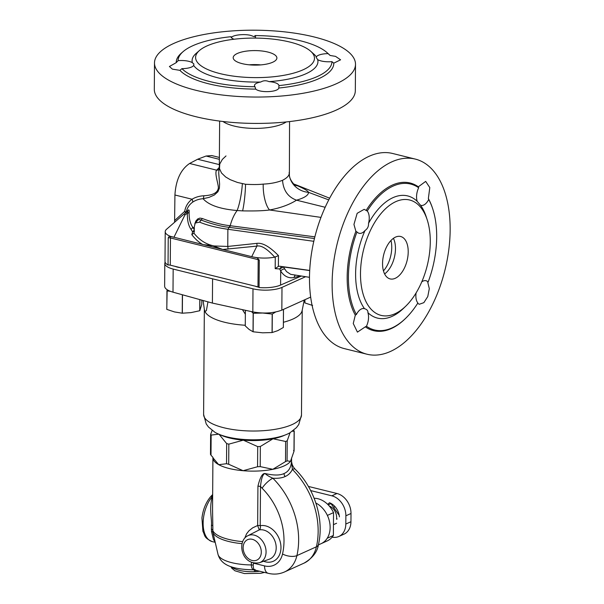 <?xml version="1.0" encoding="UTF-8"?>
<svg xmlns="http://www.w3.org/2000/svg" width="604" height="604" viewBox="0 0 604 604"><rect width="100%" height="100%" fill="white"/><g stroke="black" fill="none" stroke-linecap="round" stroke-linejoin="round"><path stroke-width="0.91" d="M187.338 211.611L186.689 212.147C187.987 211.023 188.229 211.37 187.399 213.189A3.496 1.706 -174.1 0 0 189.127 212.48C188.999 218.671 190.185 223.563 192.699 227.149L194.375 229.837L192.631 231.876L190.992 229.316A3.496 2.182 149.6 0 0 192.699 227.149L194.45 228.357M293.763 184.009L296.957 185.202L294.14 184.363M314.45 238.527L229.18 227.331C221.336 226.523 211.944 224.084 201.004 220.015L199.607 222.136A69.921 23.246 0.4 0 0 227.882 229.271L313.801 241.306M301.154 276.103L280.596 285.065A20.974 6.976 -179.6 0 1 259.071 287.534A2.62 0.868 -179.6 0 0 257.991 286.862L258.187 259.66L170.456 237.961A2.62 0.868 0.4 0 0 168.229 237.81L168.04 265.013A2.62 0.868 -179.6 0 1 170.268 265.164L257.991 286.862M168.04 265.013A20.974 6.976 -179.6 0 1 165.005 261.358L165.217 231.687A20.974 6.976 0.4 0 0 172.419 237.01M383.464 270.894A22.726 12.541 103.9 0 0 391.747 247.466A22.726 12.541 103.9 0 0 390.984 240.475M393.423 238.331A21.85 12.057 -76.1 0 1 395.477 248.75A21.85 12.057 -76.1 0 1 384.612 273.929M395.529 237.1A21.85 12.057 -76.1 0 1 400.633 236.496A21.85 12.057 -76.1 0 1 407.088 260.603A21.85 12.057 -76.1 0 1 390.139 278.912A21.85 12.057 -76.1 0 1 382.853 259.184A21.85 12.057 -76.1 0 1 395.529 237.1M395.779 201.653A59.434 32.805 103.9 0 0 360.86 282.03A59.434 32.805 103.9 0 0 405.76 306.168A59.434 32.805 103.9 0 0 427.156 219.667A59.434 32.805 103.9 0 0 395.779 201.653M367.911 312.668A12.239 6.75 -76.1 0 1 366.447 326.243A75.16 41.487 103.9 0 0 405.677 318.293L405.11 318.844A76.059 41.978 -76.1 0 1 365.329 326.832L357.432 332.125L353.257 323.51L355.303 315.129L356.398 314.518A12.239 6.75 -76.1 0 1 364.31 308.614A12.239 6.75 -76.1 0 1 364.484 308.659C366.968 309.399 368.115 310.728 367.911 312.668A62.929 34.73 103.9 0 0 403.54 308.312L405.76 306.168M427.156 219.667L426.197 216.73A62.929 34.73 103.9 0 0 420.626 205.345L417.198 201.343A12.239 6.75 -76.1 0 1 416.556 196.761A12.239 6.75 -76.1 0 1 418.663 187.761L418.33 186.817A76.059 41.978 103.9 0 0 392.336 185.096A76.059 41.978 103.9 0 0 366.145 210.426L367.247 211.015A12.239 6.75 -76.1 0 1 368.538 223.352A62.929 34.73 -76.1 0 1 392.97 197.659A62.929 34.73 -76.1 0 1 417.198 201.343M368.538 223.352C368.704 226.432 367.534 228.81 365.027 230.494A12.239 6.75 -76.1 0 1 359.123 233.287A12.239 6.75 -76.1 0 1 356.979 231.928A75.16 41.487 103.9 0 0 356.398 314.518M364.484 308.659A62.929 34.73 -76.1 0 1 365.027 230.494M421.758 281.887A12.239 6.75 -76.1 0 1 425.986 280.717A12.239 6.75 -76.1 0 1 428.13 282.076A75.16 41.487 103.9 0 0 432.743 208.901L432.494 208.153A76.059 41.978 103.9 0 0 428.357 198.52L429.799 187.595L425.684 181.389L418.33 186.817M428.357 198.52L428.712 199.486A12.239 6.75 -76.1 0 1 420.807 205.39A12.239 6.75 -76.1 0 1 420.626 205.345M391.8 161.864A100.506 55.477 103.9 0 0 333.499 263.48A100.506 55.477 103.9 0 0 367.006 354.223A100.506 55.477 103.9 0 0 390.478 351.437A100.506 55.477 103.9 0 0 448.78 249.829A100.506 55.477 103.9 0 0 415.28 159.086A100.506 55.477 103.9 0 0 391.8 161.864M428.13 282.076L427.775 282.355L429.308 288.606L427.768 296.564L423.857 302.657L419.289 304.265L417.636 303.344M355.303 315.129A76.059 41.978 -76.1 0 1 355.892 231.294L353.944 224.431L357.168 213.303L364.174 209.331L366.145 210.426M415.28 159.086L392.638 153.484A100.506 55.477 103.9 0 0 314.646 237.734A100.506 55.477 103.9 0 0 344.363 348.621L367.006 354.223M300.256 275.975L294.171 277.478C288.765 278.603 284.273 276.466 280.694 271.075L279.743 268.954L275.19 268.652L278.384 266.364L279.894 266.258L309.716 270.433M295.265 275.25A3.496 2.778 -101.4 0 0 294.171 277.478M274.707 257.168C267.134 248.78 261.207 245.096 256.904 246.107L251.725 256.662L222.687 249.482L256.904 246.107A3.496 1.465 83.9 0 0 256.776 243.367C262.423 242.514 269.648 246.598 278.459 255.613L274.707 257.168A20.974 6.976 0.4 0 1 253.28 257.017L257.191 257.795L259.267 260.332L259.071 287.534M259.229 259.931L259.267 260.332A2.62 0.868 0.4 0 0 258.187 259.66A2.62 1.45 -76.1 0 0 257.387 257.848M168.229 237.81L169.467 236.096L222.687 249.482L212.804 245.669L202.906 244.59C199.033 242.514 195.334 239.199 191.8 234.646L192.631 231.876L194.533 231.128M190.992 229.316C188.342 225.398 187.142 220.015 187.399 213.189L184.862 215.039L184.107 213.99L166.576 229.241A20.974 6.976 0.4 0 0 165.217 231.687M174.586 222.272L174.926 195.001C175.862 180.015 180.755 169.505 189.596 163.48L197.636 159.245L206.062 156.028L211.785 155.568L219.38 157.448M187.338 211.604A3.496 2.975 40.6 0 0 187.919 210.358L186.092 212.812C186.855 208.35 189.014 204.816 192.585 202.212C195.658 200.128 199.154 198.965 203.072 198.724C208.78 205.149 220.128 209.082 237.13 210.524L242.597 210.879C254.631 211.113 263.616 210.811 269.565 209.981C280.279 208.01 289.271 204.748 296.526 200.181C304.476 197.87 308.485 195.258 308.538 192.351C308.025 190.97 304.446 188.826 297.817 185.911L294.571 184.545A24.47 19.071 -57.6 0 1 294.269 184.477M289.558 121.57L289.376 175.477A20.898 19.532 7.5 0 0 308.538 192.351L328.757 199.894M226.009 155.938L222.347 159.411L219.758 164.001L219.494 168.614L221.517 173.008L225.654 176.972L230.305 179.705L237.485 182.461L245.564 184.273C252.97 184.665 258.859 184.613 263.216 184.099C270.456 183.805 276.896 182.536 282.536 180.302C283.306 190.426 287.972 197.055 296.526 200.181L325.171 207.278M263.216 184.099A20.898 7.173 84.4 0 0 269.565 209.981L320.973 217.395M309.497 277.319L290.667 274.329L286.522 271.589L283.367 266.953L309.709 270.547M283.201 266.719A2.62 1.397 84.6 0 1 283.367 266.953L279.743 268.954L281.532 266.485M279.441 266.221L279.894 266.258M251.725 256.662L253.28 257.017M184.107 213.99L187.149 211.77M185.436 213.016A3.496 2.189 47.7 0 0 184.696 211.392C185.564 206.326 188.01 202.272 192.034 199.229C195.492 197.176 199.388 196.021 203.722 195.779C213.114 195.296 217.999 192.585 218.361 187.663C218.255 183.337 214.367 173.031 216.64 170.169L219.305 167.376M219.637 121.087L219.32 166.78L218.716 172.91L219.599 183.993L219.38 188.229L217.901 191.77L214.307 195.032L209.037 197.38L203.072 198.724A3.496 1.986 84.6 0 0 203.722 195.779M219.139 169.279A3.496 3.171 33.1 0 1 216.64 170.169L189.596 163.48M314.873 236.851L230.192 225.715C231.838 219.577 234.148 214.511 237.13 210.524A24.47 5.043 98 0 0 242.347 183.722M219.335 164.613L197.636 159.245M282.536 180.302C287.519 177.735 289.724 175.092 289.142 172.374M242.597 210.879A23.881 3.095 94.3 0 0 245.564 184.273M227.889 249.188A3.496 1.465 83.9 0 0 227.761 246.447L256.776 243.367M214.103 246.311A3.496 1.895 101.9 0 0 214.103 245.964L227.761 246.447L227.882 229.271L229.18 227.331A2.62 0.936 -81.7 0 0 229.807 225.654C222.136 224.892 212.963 222.506 202.287 218.505L199.909 218.104L197.802 218.89L195.923 220.928L194.76 223.963M214.103 245.964A48.237 37.758 137.5 0 1 212.804 245.669C205.42 243.948 199.124 239.765 193.929 233.129L191.8 234.646M199.607 222.136L195.235 223.035L194.277 226.893L194.08 232.759M187.919 210.358C188.946 209.369 189.354 210.071 189.127 212.48M229.58 227.391A2.62 0.921 -82 0 0 230.192 225.715L229.807 225.654M174.745 220.445L184.696 211.392A3.496 1.502 -169.9 0 1 186.047 212.57M202.287 218.505A2.62 1.955 -66.7 0 1 201.004 220.015L199.411 219.539L198.014 219.901L195.235 223.035M355.507 64.326L355.318 90.698A100.506 33.424 -179.6 0 1 336.179 110.124A100.506 33.424 -179.6 0 1 223.684 121.578A100.506 33.424 -179.6 0 1 154.307 89.294L154.496 62.922A100.506 33.424 -179.6 0 1 173.635 43.496A100.506 33.424 -179.6 0 1 286.13 32.035A100.506 33.424 -179.6 0 1 355.507 64.326A100.506 33.424 -179.6 0 1 336.36 83.745A100.506 33.424 -179.6 0 1 223.873 95.206A100.506 33.424 -179.6 0 1 154.496 62.922M231.211 37.788C232.079 35.13 243.51 33.643 250.501 35.342L254.299 36.708L255.047 35.576A12.239 4.069 -179.6 0 1 255.567 36.769A12.239 4.069 -179.6 0 1 254.888 38.09M330.094 55.462L335.552 56.376L340.596 59.811L333.77 63.163L331.928 61.638A12.239 4.069 -179.6 0 1 317.681 59.622C316.285 57.659 315.847 56.746 316.368 56.874A12.239 4.069 -179.6 0 1 328.115 53.65L330.094 55.462A78.777 26.191 0.4 0 0 328.78 54.186L327.051 52.631A76.912 25.572 0.4 0 0 255.047 35.576M333.77 63.163A78.777 26.191 -179.6 0 1 278.799 88.025C277.825 92.193 260.218 93.016 255.711 89.105A78.777 26.191 -179.6 0 1 179.909 70.351L172.397 69.143L169.407 66.5L176.232 62.65L178.105 60.664A12.239 4.069 -179.6 0 1 188.833 61.329A12.239 4.069 -179.6 0 1 192.351 62.673L193.892 64.016L193.665 65.421A12.239 4.069 -179.6 0 1 181.917 68.645L179.909 70.351M233.974 39.245A12.239 4.069 -179.6 0 1 231.106 36.693A76.912 25.572 0.4 0 0 183.11 51.627L181.351 53.152A78.777 26.191 0.4 0 0 176.232 62.65M255.711 89.105L254.986 86.719A12.239 4.069 -179.6 0 1 254.465 85.534A12.239 4.069 -179.6 0 1 260.762 82.023A62.929 20.921 -179.6 0 1 193.665 65.421M181.917 68.645A76.912 25.572 0.4 0 0 254.986 86.719M183.11 51.627A76.912 25.572 0.4 0 0 178.105 60.664M328.115 53.65A76.912 25.572 0.4 0 0 327.051 52.631M317.681 59.622A62.929 20.921 -179.6 0 1 269.014 81.638A12.239 4.069 -179.6 0 1 273.884 82.37A12.239 4.069 -179.6 0 1 278.927 85.602A76.912 25.572 0.4 0 0 331.928 61.638M278.799 88.025L278.935 85.964M199.471 50.494A59.434 19.758 -179.6 0 1 206.93 45.949A59.434 19.758 -179.6 0 1 263.027 38.316A59.434 19.758 -179.6 0 1 310.705 51.272A59.434 19.758 -179.6 0 1 254.903 77.614A59.434 19.758 -179.6 0 1 199.471 50.494L196.179 53.363A62.929 20.921 0.4 0 0 192.351 62.673M316.149 56.987L316.368 56.874A62.929 20.921 0.4 0 0 313.952 54.179L310.705 51.272M260.762 82.023C263.367 80.483 266.122 80.355 269.014 81.638M272.729 62.227A21.85 7.263 0.4 0 0 276.889 58.007A21.85 7.263 0.4 0 0 255.092 50.585A21.85 7.263 0.4 0 0 233.189 57.697A21.85 7.263 0.4 0 0 248.274 64.719A21.85 7.263 0.4 0 0 272.729 62.227M260.769 64.9A21.85 7.263 0.4 0 0 249.21 64.817M366.447 326.243L365.329 326.832M432.743 208.901A75.16 41.487 103.9 0 0 428.712 199.486M418.663 187.761A75.16 41.487 103.9 0 0 367.247 211.015M405.677 318.293A75.16 41.487 103.9 0 0 417.862 302.989A12.239 6.75 -76.1 0 1 415.869 295.847A12.239 6.75 -76.1 0 1 416.103 292.91M356.979 231.928L355.892 231.294M305.526 276.738L281.993 287.383A20.974 6.976 -179.6 0 1 252.993 288.825L173.167 269.074A20.974 6.976 -179.6 0 1 164.801 263.435A20.974 6.976 -179.6 0 1 165.149 262.189M310.675 297.093L281.834 310.139C273.484 313.242 263.812 313.838 252.834 311.921L212.404 303.08L212.57 279.176M175.092 266.356A12.239 4.069 0.4 0 0 177.395 267.089A12.239 4.069 0.4 0 0 180.173 267.61M255.137 286.153A12.239 4.069 0.4 0 0 257.432 286.892A12.239 4.069 0.4 0 0 258.806 287.187M301.487 415.091A48.947 16.278 0.4 0 1 292.17 424.552A48.947 16.278 0.4 0 1 237.387 430.131A48.947 16.278 0.4 0 1 203.608 414.404L206.213 423.91L208.493 427.043L214.881 432.245A43.111 14.337 0.4 0 0 287.368 434.095A43.111 14.337 0.4 0 0 289.973 432.766L296.421 427.655L298.746 424.552L301.487 415.091L302.219 310.162M283.397 322.264A48.947 16.278 0.4 0 0 292.902 319.048A48.947 16.278 0.4 0 0 302.098 310.735L304.25 299.999M203.087 300.505L204.454 310.048A48.947 16.278 0.4 0 0 204.952 311.505A48.947 16.278 0.4 0 0 245.277 325.254M242.446 309.648L245.36 314.216M204.265 309.127L204.952 311.505L206.387 310.622L207.95 301.849M164.801 263.435L164.635 286.251C164.794 288.621 167.587 290.592 173.001 292.17L212.404 303.08M293.642 430.267L294.224 431.09L294.08 450.924M290.079 432.706L287.217 440.769L285.647 441.479L273.038 438.768L260.347 446.484L260.211 466.613L272.819 469.316L285.511 461.599L287.081 460.89L290.494 461.328L293.982 451.331L294.125 431.211L292.351 431.241M284.733 435.174A39.328 13.077 0.4 0 1 273.038 438.768A39.328 13.077 -179.6 0 1 243.306 440.157L257.712 446.613L260.347 446.484M220.075 434.721A39.328 13.077 -179.6 0 0 243.306 440.157L228.841 444.136L228.697 464.257L226.53 463.721L218.731 464.68A39.328 13.077 -179.6 0 1 212.918 457.772L218.731 464.68A39.328 13.077 -179.6 0 0 243.095 470.705L257.568 466.733L260.211 466.613M210.577 454.329L211 455.212L211.143 435.091L210.721 434.208L211.143 435.091L218.942 434.133L226.674 443.6L228.841 444.136M210.721 434.208L212.14 430.403M211 455.212L213.023 457.462M228.697 464.257L243.095 470.705A39.328 13.077 -179.6 0 0 272.819 469.316A39.328 13.077 0.4 0 0 290.494 461.328A39.328 13.077 0.4 0 0 291.573 458.323L291.649 457.809M293.567 450.456L293.982 451.331M255.031 569.444C254.035 570.335 253.408 568.908 253.167 565.163A3.496 1.85 -4.5 0 0 251.204 564.936A33.658 11.189 -179.6 0 1 218.021 554.404L212.91 532.343L212.555 509.029M253.167 565.163L253.604 563.2L264.544 565.903A22.726 17.38 -114.3 0 0 282.529 553.996A59.434 45.451 -114.3 0 0 262.091 488.236L260.49 486.454L260.218 525.707A3.496 1.163 -179.6 0 0 257.651 525.488L252.661 527.851L248.931 530.788L246.538 533.876L244.794 538.066M257.931 486.228C260.03 477.492 262.378 473.249 264.96 473.498C273.597 475.514 279.954 475.522 284.031 473.536A3.496 2.673 -114.3 0 0 285.186 476.511C282.106 477.953 277.999 478.534 272.872 478.24C269.392 476.715 266.749 475.137 264.96 473.498C262.77 474.231 261.283 478.549 260.49 486.454A3.496 1.163 0.4 0 0 257.931 486.228L257.651 525.488L259.252 529.912L247.466 535.922C236.572 541.629 241.623 566.076 259.577 562.686A14.715 11.25 -114.3 0 0 266.07 551.965A14.715 11.25 -114.3 0 0 259.78 538.096A14.715 11.25 -114.3 0 0 247.466 535.922M304.038 563.132L284.537 571.95A33.212 25.398 -114.3 0 0 296.911 555.605L316.413 546.786A10.487 4.764 12.9 0 0 318.406 544.74C317.304 552.041 312.51 558.171 304.038 563.132A33.212 25.398 -114.3 0 0 316.413 546.786A69.921 53.469 -114.3 0 0 292.366 469.421L291.551 461.471C291.022 467.632 288.516 471.656 284.031 473.536M291.573 458.323L291.551 461.531M262.091 488.236A10.487 3.005 -45.1 0 1 272.872 478.24A69.921 53.469 -114.3 0 1 296.911 555.605A10.487 4.764 12.9 0 1 282.529 553.996M253.091 562.875A3.496 1.782 20.2 0 1 253.604 563.2L253.672 563.019M218.021 554.404C221.034 564.725 231.453 569.429 253.793 569.829L252.593 569.247L251.657 567.405L251.204 564.936L251.566 562.271M255.703 570.214A3.496 0.657 -93.5 0 0 255.613 571.626L254.375 571.663A3.496 0.521 -89.4 0 1 254.586 569.934M291.558 461.675L292.117 464.272C292.789 466.099 293.801 467.738 295.145 469.202A10.487 3.005 -45.1 0 0 292.366 469.421C290.781 472.758 288.387 475.114 285.186 476.511M330.131 527.526A22.726 17.38 65.7 0 1 321.101 543.683A22.726 17.38 65.7 0 0 327.225 538.247L333.378 535.461L333.536 512.622L327.383 515.408A22.726 17.38 -114.3 0 0 315.877 503.041A22.726 17.38 65.7 0 1 330.131 527.526M254.488 569.912A3.496 0.461 -92.3 0 0 254.375 571.648M215.167 542.128L213.431 539.44L211.498 531.399L211.423 525.155C212.14 520.346 208.825 507.753 212.412 496.405L212.653 496.043M242.015 543.653A39.071 12.994 -179.6 0 1 212.91 532.343A3.496 1.736 -12.7 0 0 211.498 531.399M242.627 541.614A39.328 13.077 0.4 0 1 212.736 530.357A3.496 1.857 2.3 0 0 211.294 529.029M339.214 515.355L330.954 503.593L328.183 504.846M329.225 505.971A10.487 8.018 65.7 0 1 336.647 517.651A10.487 8.018 65.7 0 1 336.526 519.221L337.16 518.934M333.536 512.622A22.726 17.38 -114.3 0 0 314.148 498.285M333.378 535.461A22.726 17.38 65.7 0 1 327.255 540.897L318.361 544.921M332.14 537.16A17.478 13.364 -114.3 0 0 338.867 536.473L344.001 534.155A17.478 13.364 -114.3 0 0 350.947 521.728L351.007 513.483A17.478 13.364 -114.3 0 0 336.972 493.498L308.387 486.424M338.867 536.473A17.478 13.364 -114.3 0 0 345.813 524.046L345.873 515.801A17.478 13.364 -114.3 0 0 331.838 495.816L310.652 490.576M339.418 516.881A13.983 10.691 -114.3 0 0 329.497 502.747L327.708 504.37M304.892 299.705L304.869 302.898A19.139 6.365 0.4 0 0 304.914 302.936L304.937 299.682M312.615 305.481L304.914 302.936M201.812 300.15L201.781 304.416L199.803 310.705A19.139 6.365 0.4 0 1 199.735 310.735L191.038 312.608L182.348 313.204A19.139 6.365 0.4 0 1 182.234 313.204L174.518 311.936L166.817 309.391A19.139 6.365 0.4 0 1 166.772 309.354L167.165 289.731M166.9 290.849A19.139 6.365 0.4 0 0 166.953 290.886L170.328 291.294M166.817 309.391L166.953 290.886M182.348 313.204L182.476 294.79M182.234 313.204L182.363 294.76M199.803 310.705L199.879 299.614M199.735 310.735L199.811 299.592M268.659 312.917A16.602 5.519 -179.6 0 1 263.178 313.046M253.159 313.257A19.139 6.365 0.4 0 0 253.257 313.28L262.732 313.031L272.193 314.057L272.064 332.555L262.589 332.812L253.129 331.785A19.139 6.365 0.4 0 1 253.031 331.755L253.159 313.257L251.558 311.641M272.193 314.057A19.139 6.365 0.4 0 0 272.298 314.042L275.605 312.019M253.129 331.785L253.257 313.28M272.064 332.555A19.139 6.365 0.4 0 0 272.17 332.54L272.298 314.042M283.487 309.391L283.359 327.443A19.139 6.365 0.4 0 1 283.351 327.489L277.757 330.652L272.17 332.54M253.031 331.755L249.15 329.482L245.277 325.926L245.383 310.29M283.351 327.489L283.472 309.391M280.596 285.065L280.694 271.075A3.496 2.507 -30.3 0 1 284.522 269.007M275.273 256.972L275.19 268.652M170.268 265.164L170.456 237.961A2.62 1.45 -76.1 0 0 169.679 236.156M297.817 185.911A23.881 19.962 -54.4 0 1 295.046 185.118M278.384 266.364L278.459 255.613M184.862 215.039L173.877 237.402M192.585 202.212A3.496 2.227 54.3 0 0 192.034 199.229L174.926 195.001M219.373 159.32L206.062 156.028M222.959 121.495A34.956 11.627 0.4 0 0 282.559 123.933A34.956 11.627 0.4 0 0 282.929 123.767A34.956 11.627 0.4 0 0 286.221 121.94M252.834 311.921L252.993 288.825M281.834 310.139L281.993 287.383M173.001 292.17L173.167 269.074M226.674 443.6L226.53 463.721M257.712 446.613L257.568 466.733M285.647 441.479L285.511 461.599M287.217 440.769L287.081 460.89M259.577 562.686L269.331 559.198A15.561 11.899 -114.3 0 0 276.202 547.858A15.561 11.899 -114.3 0 0 259.252 529.912A3.496 2.22 -100.9 0 0 260.218 525.707A19.049 14.564 65.7 0 1 280.875 545.48A19.049 14.564 65.7 0 1 263.601 561.244M264.544 565.903A10.487 5.791 103.9 0 0 268.184 573.302C273.854 574.691 279.305 574.238 284.537 571.95M259.773 571.218A20.974 6.976 -179.6 0 1 255.613 571.626M254.375 571.671A20.974 6.976 -179.6 0 1 231.702 566.922M210.577 496.752C205.858 502.498 202.982 509.58 201.94 517.998L202.906 531.286C205.254 535.476 203.261 537.424 212.231 541.599A26.221 14.473 -76.1 0 1 203.133 523.23A26.221 14.473 -76.1 0 1 212.412 496.405A3.496 1.971 40.7 0 0 210.577 496.752L212.661 494.548M212.834 525.948A3.496 1.163 0.4 0 0 211.423 525.155M261.298 552.147A11.227 8.584 65.7 0 1 247.61 557.937A11.227 8.584 65.7 0 1 247.738 539.606A11.227 8.584 65.7 0 1 261.298 552.147M336.972 493.498L331.838 495.816M351.007 513.483L345.873 515.801M350.947 521.728L345.813 524.046M296.957 185.202L329.648 198.203M289.376 175.477C289.565 179.358 293.914 184.847 295.499 185.428M203.608 414.404L204.341 309.474M210.622 434.616L210.486 454.457M212.555 509.044L212.918 457.772M253.793 569.829L268.184 573.302M264.537 572.396L260.86 573.287L244.431 573.566L234.948 570.788L231.755 568.168L230.902 566.643M295.145 469.202C314.669 488.281 324.446 519.553 318.406 544.74M212.231 541.599L215.213 542.332M333.589 507.337L335.031 506.688M333.453 524.665L336.587 523.253"/></g></svg>

